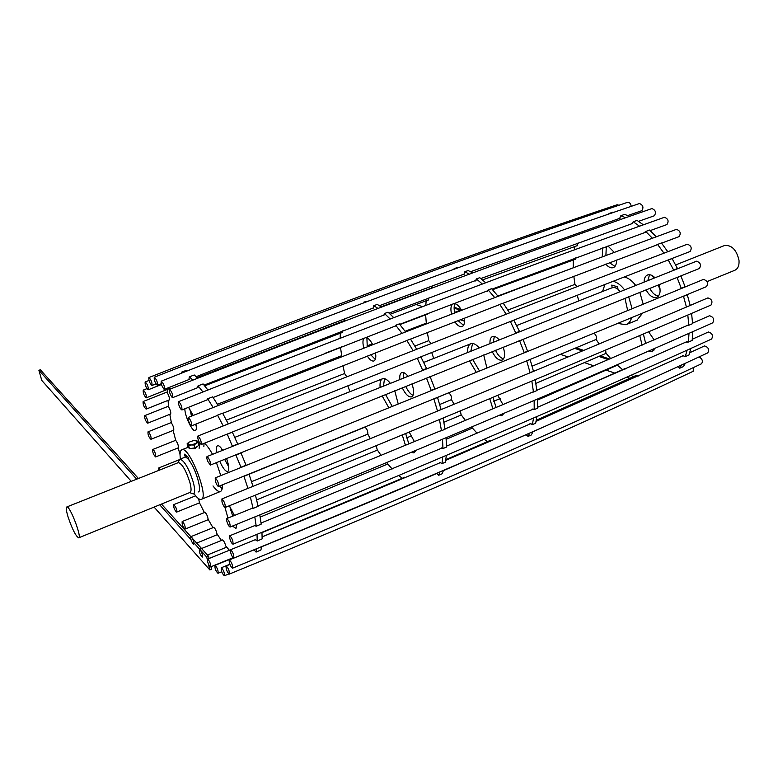<?xml version="1.0" encoding="UTF-8"?>
<svg xmlns="http://www.w3.org/2000/svg" width="778" height="778" viewBox="0 0 778 778"><rect width="100%" height="100%" fill="white"/><g stroke="black" fill="none" stroke-linecap="round" stroke-linejoin="round"><path stroke-width="1.17" d="M617.888 288.57L614.017 287.481M188.665 458.787L186.983 458.067M659.968 288.366L658.548 284.816M724.201 245.644L724.629 245.478C731.777 244.944 736.562 249.874 739.003 260.27C739.392 265.561 737.923 268.935 734.597 270.374L707.046 281.607M189.647 492.581L193.352 493.952C195.083 493.135 195.074 489.284 193.333 482.399C188.811 468.337 184.347 460.576 179.922 459.127L177.899 462.793M178.25 462.657L178.444 462.579C182.217 463.834 186.039 470.496 189.91 482.535C191.417 488.448 191.437 491.754 189.958 492.455L78.792 537.783M68.036 516.855C72.198 529.069 75.729 536.071 78.646 537.841C82.303 537.987 69.835 505.399 66.83 506.945C65.838 507.509 66.247 510.806 68.036 516.855M187.741 456.89L186.175 455.597M617.479 286.79L613.774 285.672M197.165 446.523L195.122 448.702L190.474 448.507M186.419 456.715L185.261 457.172L184.454 454.167L188.276 457.338L189.083 460.362C195.93 468.852 202.475 491.725 198.186 491.978M185.261 457.172L179.922 459.127M194.043 493.67C197.009 497.852 199.372 499.768 201.113 499.427C209.788 498.61 189.501 446.076 181.945 449.742C180.175 450.404 179.65 453.467 180.379 458.942M613.968 287.111L612.169 287.821L611.78 285.069L617.644 286.839L618.033 289.601L620.26 291.497M624.958 298.275L627.681 310.558M610.808 288.22L612.169 287.821M651.682 275.315L654.045 278.067M658.178 284.962L660.104 289.951M628.673 296.788L632.106 308.74M631.639 317.628C630.588 321.363 628.702 323.736 625.95 324.727L617.635 323.405M602.542 291.497L604.934 284.505M613.113 281.315C617.061 282.2 620.863 285.03 624.53 289.805M187.78 444.394L187.09 443.849L188.607 442.41L187.78 444.394L191.359 444.977L188.675 445.745L187.78 444.394M195.706 440.445L197.301 441.068L193.722 440.494L188.782 442.274M196.134 443.314L194.257 445.026L191.359 444.977L196.134 443.314L197.301 441.068L198.225 442.41L196.134 443.314M198.225 442.41L198.983 445.298L195.025 447.914L194.257 445.026M195.025 447.914L189.453 448.634L188.675 445.745M189.453 448.634L187.868 446.728L187.09 443.849M197.301 446.416L196.056 447.233M193.839 448.07L191.116 448.42M196.815 447.35L196.717 446.854M204.04 443.392L203.865 446.484M219.357 486.085L222.138 488.73M222.333 484.889C222.489 488.428 221.944 490.587 220.709 491.356L220.281 491.55C218.453 491.929 216.021 490.052 213.007 485.919M199.129 448.352L199.897 443.314M204.381 443.256C206.86 445.23 209.574 448.925 212.52 454.352M216.43 462.628L220.796 475.63M189.764 408.927L191.563 416.094M195.327 424.331L196.153 425.624M195.9 424.098C196.542 427.521 196.445 429.641 195.609 430.448L195.268 430.633C192.37 432.023 184.726 415.938 184.853 408.79M188.529 407.312L193.187 415.442M221.506 448.517L221.837 450.618M224.618 459.331L228.693 466.712M226.602 458.524C228.975 465.507 229.413 469.805 227.915 471.41L227.643 471.536C225.445 471.507 222.809 468.093 219.736 461.296M216.945 452.572C216.177 448.498 216.42 446.202 217.665 445.677C218.919 445.444 220.602 446.971 222.693 450.277M229.821 506.517L232.739 516.145M236.804 524.304L235.987 528.418L232.466 526.074M227.993 518.07L224.949 507.441M229.277 505.797L234.441 515.464M204.419 512.566L199.528 502.899L198.584 498.669M212.997 527.698L208.164 519.432C207.532 515.765 206.394 513.373 204.74 512.255L204.507 512.527M221.458 540.438L217.023 534.029C216.177 530.363 215.029 528.126 213.58 527.309L213.357 527.552M229.374 550.26L225.795 546.078C224.784 542.538 223.656 540.496 222.391 539.942L222.177 540.146M256.711 548.714L256.079 552.088L254.027 549.813M256.079 552.088L260.931 549.978L261.564 546.72M257.022 534.369L257.217 541.002L255.281 539.699M257.217 541.002L262.137 538.891L261.962 532.346M254.814 516.971L256.234 526.239L254.707 525.617M256.234 526.239L261.204 524.129L259.813 514.919M250.399 497.22L253.103 508.433L251.994 508.355M253.103 508.433L258.121 506.322L255.447 495.158M243.913 476.146L247.949 488.428L247.209 488.701M221.905 498.922L221.983 501.966C223.082 505.282 224.142 507.12 225.173 507.46C225.445 504.28 224.356 501.431 221.905 498.922L252.996 486.338L248.999 474.084M244.117 476.253L364.97 427.132M235.802 454.809L240.995 467.257L240.587 467.675M240.995 467.257L246.062 465.195L240.869 452.767M236.288 454.906L241.365 452.864M226.602 434.319L227.273 434.182L232.447 446.368M232.603 446.037L237.689 444.005L232.35 432.179L227.273 434.182M216.809 415.715L217.558 415.151L223.228 425.916L225.853 424.866M228.294 423.893L222.615 413.186L217.558 415.151M218.171 405.503L212.695 396.858L207.658 398.774L213.153 407.497M206.938 399.95L207.658 398.774M207.872 390.002L203.087 383.943L198.089 385.83L202.902 391.966M197.495 387.745L198.089 385.83M197.758 378.166L194.257 374.986L189.307 376.834L192.866 380.102M188.918 379.557L189.307 376.834M187.673 370.707L186.594 370.26L181.712 372.079L182.908 372.584M181.935 372.973L181.712 372.079M169.4 388.611L169.896 387.133M168.952 400.018L169.176 400.038C169.808 399.007 169.312 396.829 167.708 393.512L167.785 389.253M170.294 414.129L170.547 414.159C171.16 412.836 170.547 410.492 168.719 407.127L168.029 400.388M173.329 430.331L173.62 430.38C174.175 428.717 173.445 426.237 171.442 422.96L169.789 414.334M180.058 454.644L178.23 448.05C178.716 445.998 177.88 443.431 175.731 440.358L173.134 430.409M177.958 448.011L178.444 447.817M642.706 313.048L636.929 320.215M624.296 276.978C628.245 277.872 632.037 280.673 635.665 285.37M639.808 292.324L643.202 304.188M606.286 246.607L605.906 255.583M609.466 262.721L614.97 266.397M616.497 260.066C616.653 263.693 615.768 266.125 613.852 267.36L613.19 267.661C610.798 268.313 608.338 267.126 605.809 264.102M602.26 256.944L602.668 247.939M607.968 245.994L614.309 252.432M649.552 274.712L647.831 280.537M649.786 288.327C652.178 292.956 655.066 295.533 658.431 296.058M659.054 284.612C660.911 290.797 660.25 294.969 657.089 297.138L656.564 297.352C652.703 298.11 649.202 295.601 646.071 289.815M644.116 282.015C644.145 278.232 645.332 275.869 647.675 274.916C649.941 274.245 652.363 275.179 654.92 277.717M643.367 333.976L645.711 343.594M651.458 349.779L653.841 350.547M654.901 348.272L652.295 351.782L647.88 351.345M642.113 345.16L639.74 335.522M648.589 331.759L654.152 339.937M599.079 343.934L596.152 339.471C596.891 337.137 596.152 335.036 593.945 333.179M610.769 358.697L605.945 353.134L605.654 349.983M622.633 369.647L616.915 364.824M625.638 368.879L623.781 369.132M633.457 376.678L630.9 375.268M638.213 376.085L636.083 375.307L635.509 375.745M681.693 364.892L679.671 368.227L677.696 366.73M679.671 368.227L683.356 366.623L685.467 363.161M687.091 350.119L685.301 356.567L682.831 355.682L682.17 356.168M685.301 356.567L689.026 354.963L690.845 348.427M688.997 333.315L688.433 342.028L685.846 342.126M688.433 342.028L692.187 340.424L692.76 331.652M687.801 315.022L688.831 325.243L686.818 325.69M688.831 325.243L692.605 323.658L691.584 313.398M683.473 296.175L686.42 307.028L684.99 307.65M686.42 307.028L690.212 305.462L687.246 294.609M683.765 296.204L687.567 294.638M676.325 277.697L677.132 277.639L681.275 288.307L680.41 288.91M681.275 288.307L685.087 286.761L680.964 276.093L680.147 276.171M684.232 287.335L684.718 286.907M677.152 277.629L680.964 276.093L677.152 277.629M666.989 260.436L668.273 260.076L673.66 270.054L673.281 270.423M673.66 270.054L677.482 268.527L672.095 258.568L668.273 260.076M666.892 252.053L667.787 251.712L661.426 242.96L657.614 244.438L663.955 253.181M655.98 245.245L657.614 244.438M656.243 236.823L649.542 230.035L645.74 231.484L652.402 238.253M643.892 232.885L645.74 231.484M643.406 224.832L637.046 220.378L633.263 221.808L639.555 226.223M631.328 223.899L633.263 221.808M629.626 216.372L624.569 214.368L620.815 215.769L625.755 217.733M618.928 218.608L619.589 218.55L620.815 215.769M614.143 212.248L612.704 212.18L608.98 213.561L610.185 213.61M582.751 232.972L582.81 231.28M576.479 245.936L577.082 245.887L578.073 242.94M574.29 249.942L574.932 246.48M574.076 259.726L575.701 257.878M573.23 267.856L573.269 260.017M577.082 286.664L574.942 284.427L573.814 276.219M578.783 300.921L577.247 295.29M384.517 378.662L383.505 385.898M385.518 394.465L392.248 406.456M388.854 407.828L382.134 395.827M380.111 387.259C379.713 382.416 380.578 379.557 382.737 378.682C384.847 378.127 387.347 379.635 390.255 383.204M394.738 390.751L398.239 404.025M366.885 337.681L367.265 346.823M370.698 354.7L375.297 359.455M375.473 352.823C376.163 356.956 375.764 359.611 374.306 360.768L373.81 361.011C371.894 361.41 369.725 359.757 367.304 356.032M363.861 348.145C362.616 343.399 362.645 340.064 363.958 338.148M365.932 337.38C368.179 337.895 370.435 340.336 372.72 344.693M403.85 372.662L403.344 377.972M405.717 386.335C407.944 391.11 410.376 394.106 413.011 395.331M411.98 383.817C414.168 390.527 414.12 394.835 411.815 396.731L411.426 396.897C408.421 397.227 405.348 394.174 402.226 387.736M399.843 379.372C399.484 375.511 400.174 373.216 401.905 372.506C403.617 372.079 405.61 373.294 407.886 376.153M405.669 433.57L408.878 444.005M414.548 450.977L415.267 451.357M415.501 450.579L413.964 452.903L411.134 452.407M405.484 445.415L402.275 434.98M409.218 432.101L414.441 441.69M370.328 438.675L367.79 434.134C367.984 431.1 366.973 428.736 364.756 427.054M381.142 455.49L377.184 449.762L376.27 445.697M392.161 468.988L387.211 463.348L387.123 462.424M402.216 478.314L398.842 475.514M405.163 477.546L404.054 477.157L403.558 477.741M439.998 471.915L438.675 475.27L436.643 473.355M438.675 475.27L442.137 473.763L443.47 470.427M442.779 456.939L442.011 463.63L439.94 462.404L439.366 463.056M442.011 463.63L445.522 462.122L446.3 455.441M442.488 439.269L442.983 448.566L441.418 447.914L440.834 448.546M442.983 448.566L446.533 447.058L446.047 437.771M439.482 419.575L441.476 430.74L439.833 431.119M441.476 430.74L445.045 429.232L443.071 418.087M433.871 398.861L437.489 410.998L436.361 411.581M437.489 410.998L441.087 409.51L437.489 397.383M434.056 398.9L437.664 397.422M425.887 378.215L426.548 378.244L431.207 390.361L430.555 390.926M431.207 390.361L434.824 388.893L430.176 376.785L429.505 376.766M426.558 378.244L430.176 376.785L426.558 378.244M416.259 358.609L417.329 358.415L422.687 370.24M422.94 369.92L426.558 368.471L420.947 356.985L417.329 358.415M416.716 349.244L410.473 339.052L406.865 340.453L413.099 350.664M405.513 341.065L406.865 340.453M405.571 331.934L399.318 323.881L395.72 325.253L401.973 333.324M394.222 326.449L394.971 326.536L395.72 325.253M393.717 317.628L388.057 312.182L384.488 313.524L390.148 318.99M382.961 315.411L383.719 315.508L384.488 313.524M381.521 307.047L377.242 304.402L373.712 305.725L377.991 308.389M372.283 308.389L373.041 308.496L373.712 305.725M368.539 301.008L363.89 302.088L365.067 302.311M364.026 302.7L363.89 302.088M343.662 320.925L344.353 321.042L344.955 318.776M341.736 322.189L341.863 321.606M341.27 332.789L341.921 332.896L342.524 330.913M340.171 338.216L340.317 333.159M340.949 347.163L342.067 346.657M341.824 356.752L340.501 347.338M346.823 376.805L344.644 373.635L342.952 365.611M349.876 391.713L347.844 385.791M472.596 343.497L470.846 351.024M472.625 359.417L479.53 371.028M476.331 372.331L469.426 360.7M467.636 352.298C467.452 347.523 468.57 344.654 471.011 343.662C473.384 343.001 476.078 344.353 479.102 347.727M483.702 354.972L486.902 368.033M455.12 303.712L455.14 303.702C453.914 305.764 453.807 308.847 454.79 312.941M458.135 320.604L463.532 325.369M464.272 318.231C464.855 322.384 464.291 325.087 462.57 326.352L462.015 326.614C459.817 327.12 457.454 325.535 454.926 321.849M451.571 314.176C450.394 309.07 450.793 305.686 452.777 304.013M453.856 303.605C456.423 303.508 459.001 305.754 461.578 310.325M494.351 336.417L493.281 342.067M495.469 350.236C497.852 355.147 500.536 358.036 503.531 358.882M503.21 347.124C505.292 353.669 505.01 357.948 502.364 359.961L501.927 360.156C498.562 360.642 495.314 357.783 492.182 351.559M489.984 343.39C489.79 339.587 490.665 337.282 492.63 336.485C494.545 335.96 496.685 337.049 499.068 339.762M492.98 397.325L496.092 407.526M502.16 414.061L503.142 414.402M503.57 413.468L501.82 415.627L498.951 415.423M492.892 408.868L489.77 398.657M497.735 395.341L502.987 404.618M454.158 404.239L451.435 399.649C451.853 396.848 450.919 394.572 448.624 392.832M465.409 420.421L461.072 414.664L460.382 410.901M477.04 433.21L471.517 427.044M487.466 441.632L484.169 439.269M491.044 440.902L489.537 440.338L488.954 440.98M529.682 433.054L528.067 436.4L526.045 434.639M528.067 436.4L531.345 434.97L532.979 431.605M533.552 417.981L532.366 424.632L530.129 423.533L529.448 424.243M532.366 424.632L535.672 423.213L536.878 416.541M534.146 400.446L534.223 409.627L532.512 409.063L531.831 409.753M534.223 409.627L537.569 408.197L537.501 399.017M531.841 381.074L533.465 392.015L531.627 392.511M533.465 392.015L536.83 390.595L535.215 379.654M526.706 360.836L530.071 372.662L528.787 373.323M530.071 372.662L533.465 371.262L530.09 359.446M526.9 360.866L530.295 359.475M518.916 340.822L519.646 340.813L524.187 352.56L523.429 353.163M524.187 352.56L527.581 351.179L523.069 339.441L522.32 339.451M519.665 340.813L523.069 339.441L519.665 340.813M509.259 321.917L510.465 321.674L515.795 333.091M516.086 332.76L519.49 331.399L513.869 320.322L510.465 321.674M509.58 312.882L503.201 303.119L499.797 304.441L506.177 314.215M498.251 305.112L499.797 304.441M498.134 296.33L491.618 288.687L488.234 289.98L494.74 297.634M486.483 291.235L487.329 291.283L488.234 289.98M485.744 282.774L479.744 277.678L476.379 278.942L482.36 284.048M474.561 280.887L475.426 280.955L476.379 278.942M472.752 272.932L468.152 270.54L464.816 271.775L469.387 274.177M463.066 274.478L463.931 274.566L464.816 271.775M458.592 267.613L457.396 267.467L454.089 268.692L455.247 268.828M454.196 269.217L454.089 268.692M431.8 288.142L432.091 285.944M427.239 300.337L427.997 300.425L428.746 298.052M425.77 305.404L426.188 300.736M426.12 314.633L427.54 313.651M426.363 323.891L425.624 314.827M431.041 343.613L428.843 340.764L427.336 332.566M433.716 358.464L431.712 352.492M157.253 385.256L157.448 385.256C157.671 382.173 156.611 379.499 154.277 377.223C153.937 379.868 154.929 382.543 157.253 385.256M154.277 377.223C334.511 306.104 492.338 247.783 627.749 202.27C629.499 202.212 630.666 203.564 631.259 206.345M152.021 385.46C152.167 382.338 151.117 379.703 148.851 377.563C148.627 380.607 149.677 383.243 151.982 385.48L155.999 383.875M617.149 204.75L618.928 205.266M148.423 389.593C148.209 386.16 147.12 383.622 145.146 381.979C144.912 384.984 145.943 387.58 148.228 389.778L148.423 389.593M146.536 397.305C146.04 393.746 144.941 391.344 143.23 390.128C142.996 393.084 144.008 395.652 146.274 397.821L146.536 397.305M146.39 408.168C145.681 404.618 144.591 402.401 143.113 401.526C142.88 404.453 143.881 406.991 146.118 409.131L146.39 408.168M147.927 421.647C147.061 418.233 146.001 416.23 144.747 415.627C144.504 418.525 145.486 421.034 147.713 423.164L147.927 421.647M151.029 437.158C150.086 433.988 149.075 432.208 148.014 431.829C147.762 434.688 148.734 437.187 150.942 439.307L151.029 437.158M155.561 454.089C154.589 451.24 153.645 449.703 152.76 449.48C152.498 452.329 153.461 454.809 155.649 456.929L155.561 454.089M160.433 469.737L158.78 467.938L158.761 470.408M175.721 507.081L173.757 504.621C173.465 507.46 174.418 509.95 176.616 512.109C177.17 511.506 176.869 509.823 175.721 507.081M183.812 523.351L182.178 521.542C181.887 524.391 182.84 526.9 185.047 529.089C185.631 528.272 185.222 526.366 183.812 523.351M192.137 537.89L190.843 536.664C190.542 539.524 191.505 542.062 193.722 544.289C194.315 543.209 193.79 541.08 192.137 537.89M200.384 550.104L199.421 549.375C199.119 552.263 200.092 554.831 202.329 557.087C202.912 555.687 202.261 553.362 200.384 550.104M208.232 559.45L207.59 559.11C207.288 562.017 208.271 564.624 210.537 566.929C211.071 565.129 210.303 562.64 208.232 559.45M215.341 565.45L215 565.363C214.699 568.31 215.691 570.955 217.976 573.298C218.443 571.042 217.558 568.426 215.341 565.45M221.38 567.726L221.302 567.736C221.001 570.721 222.012 573.396 224.327 575.788C224.677 572.997 223.694 570.313 221.38 567.726M226.058 566.024C226.009 569.331 227.079 572.025 229.257 574.115C229.559 571.101 228.528 568.378 226.184 565.956L226.058 566.024M693.675 367.44L693.12 371.32C563.544 432.714 408.927 500.312 229.257 574.115M229.092 560.248C229.413 563.904 230.541 566.549 232.476 568.193C232.768 565.129 231.727 562.377 229.354 559.917L229.092 560.248M699.14 356.869C702.408 359.018 703.195 361.323 701.484 363.783C571.071 425.235 414.732 493.369 232.476 568.193M230.278 550.503C230.901 554.335 232.058 556.873 233.76 558.108C234.052 555.006 232.992 552.215 230.589 549.735L230.278 550.503M704.353 346.016L704.518 345.938C708.388 347.183 709.468 349.497 707.766 352.881C576.449 413.984 418.438 482.389 233.76 558.108M229.481 537.131C230.346 540.963 231.504 543.316 232.972 544.192C233.254 541.07 232.184 538.25 229.763 535.75L229.481 537.131M708.213 332.07L708.379 332.002C712.308 333.256 713.387 335.61 711.598 339.033C579.338 399.377 419.789 467.763 232.972 544.192M226.68 520.696C227.711 524.353 228.839 526.463 230.074 527.046C230.356 523.886 229.267 521.056 226.826 518.537L226.68 520.696M709.38 315.8L709.546 315.732C713.523 317.016 714.574 319.388 712.706 322.841C579.513 382.056 418.642 450.122 230.074 527.046M707.747 297.964L707.902 297.896C711.909 299.209 712.93 301.611 710.975 305.083C576.906 362.83 414.966 430.292 225.173 507.46M215.584 481.874C216.683 484.743 217.655 486.269 218.492 486.435C218.754 483.245 217.655 480.386 215.195 477.887L215.584 481.874M215.195 477.887C405.756 401.215 568.514 335.055 703.487 279.409C707.494 280.751 708.486 283.163 706.463 286.644C571.597 342.69 408.936 409.286 218.492 486.435M207.814 461.48L210.371 465.079C210.614 461.869 209.515 459.03 207.065 456.54C206.501 457.046 206.754 458.689 207.814 461.48M207.065 456.54L696.514 261.204C700.492 262.585 701.445 265.006 699.373 268.478L210.371 465.079M199.09 441.855L201.23 444.52C201.473 441.311 200.374 438.481 197.923 436.02C197.33 436.74 197.719 438.685 199.09 441.855M197.923 436.02C388.008 360.126 551.155 296.194 687.344 244.224C691.263 245.644 692.177 248.075 690.076 251.518C554.062 303.848 391.11 368.179 201.23 444.52M189.871 424.02L191.573 425.838C191.806 422.639 190.707 419.828 188.276 417.407C187.673 418.408 188.208 420.606 189.871 424.02M188.276 417.407C377.223 342.223 539.951 279.535 676.461 229.354C680.303 230.803 681.178 233.235 679.077 236.638L661.582 243.154M180.642 408.868L181.906 409.967C182.14 406.787 181.041 404.006 178.629 401.613C178.045 402.946 178.716 405.367 180.642 408.868M178.629 401.613C365.923 327.324 527.854 265.881 664.441 217.286C668.205 218.774 669.041 221.185 666.95 224.541L650.165 230.609M171.86 397.081L172.726 397.626C172.949 394.475 171.86 391.723 169.478 389.37C168.943 391.101 169.74 393.668 171.86 397.081M169.478 389.37C354.68 316.082 515.493 255.816 651.915 208.572C655.572 210.079 656.379 212.482 654.327 215.778L638.543 221.341M163.954 389.126L164.45 389.311C164.673 386.189 163.604 383.476 161.241 381.162C160.783 383.33 161.698 385.985 163.954 389.126M161.241 381.162C344.051 308.954 503.463 249.738 639.487 203.525C643.056 205.042 643.834 207.425 641.831 210.673L627.739 215.555M629.849 378.322L626.572 377.184M614.844 373.129L606.12 370.114M593.964 365.913L584.453 362.626M568.018 356.956L560.471 354.34M464.515 321.178L460.352 319.748M422.483 306.658L416.172 304.48M454.119 308.117L460.362 310.198M574.728 348.388L582.372 350.946M598.846 356.45L608.503 359.669M454.148 307.252L461.169 309.586M576.06 347.834L583.724 350.382M600.198 355.867L609.864 359.086M211.101 566.695L211.684 569.126L209.827 569.924L154.093 507.081M131.268 481.329L41.769 380.413L38.9 370.309L136.704 479.17M138.406 478.499L40.349 369.793L38.9 370.309M159.714 504.786L190.892 539.494M193.994 542.937L206.724 557.106L207.308 559.547M192.438 538.395L208.592 556.299L206.724 557.106M161.474 504.066L190.873 536.664L213.843 527.348M208.426 564.147L209.827 569.924M208.592 556.299L209.117 558.487M186.652 457.6L186.214 455.966M675.654 264.938L724.629 245.478M178.444 462.579L66.83 506.945M234.752 437.382L382.737 378.682M423.709 362.431L471.011 343.662M516.641 325.564L611.245 288.045M199.576 442.799L198.439 443.246M188.286 447.243L181.945 449.742M220.67 491.385L201.492 499.272M626.698 324.426L637.678 319.914M195.939 440.474L196.552 440.523M236.279 454.916L241.355 452.874M157.448 385.256L161.241 383.749M148.851 377.563C326.449 307.495 482.574 249.884 617.207 204.731M145.146 381.979L148.958 380.471M148.258 389.768L161.464 384.507M143.23 390.128L146.945 388.65M146.274 397.821L169.789 388.455M197.184 377.602L344.849 320.478M381.152 306.795L431.926 287.918M143.113 401.526L167.717 391.781M146.118 409.131L169.371 399.853M204.663 385.859L342.408 332.352M390.274 314.205L428.561 299.851M482.496 279.905L577.616 245.527M144.747 415.627L168.602 406.155M147.713 423.164L170.761 413.945M324.776 353.406L342.038 346.735M399.892 324.582L427.385 314.156M492.562 289.717L575.214 259.317M148.014 431.829L171.345 422.532M191.096 414.693L192.594 414.1M217.432 404.278L341.367 355.809M367.022 345.899L372.283 343.866M405.085 331.263L426.149 323.21M454.653 312.367L461.315 309.839M497.891 296.019L571.188 268.624M150.942 439.307L173.844 430.127M152.76 449.48L175.711 440.309M226.379 420.159L344.615 373.498M414.849 346.064L428.824 340.628M507.84 310.072L574.932 284.369M155.649 456.929L178.473 447.758M158.78 467.938L179.144 459.779M317.132 404.706L349.837 391.694M423.689 362.392L433.667 358.444M173.757 504.621L195.657 495.8M437.576 397.402L448.673 392.841M176.616 512.109L199.547 502.812M251.586 481.66L367.79 434.134M439.755 404.482L451.435 399.649M532.181 366.146L596.191 339.403M182.178 521.542L205.042 512.313M185.047 529.089L208.28 519.646M230.716 510.494L231.941 509.989M256.643 499.894L377.379 450.063M406.466 437.936L411.766 435.719M443.898 422.26L461.276 414.956M493.602 401.312L500.186 398.531M535.857 383.389L606.101 353.329M196.669 543.093L217.422 534.622M260.183 517.098L387.765 464.019M446.173 439.298L472.11 428.231M537.549 400.057L617.314 365.183M199.421 549.375L222.625 539.961M687.149 341.542L537.598 407.273L624.89 368.636M207.425 555.015L226.67 547.148M261.982 532.629L350.421 495.79M207.59 559.11L230.453 549.813M262.128 536.859L404.716 477.254M445.882 459.633L490.286 440.406M536.305 420.217L636.608 375.239M210.537 566.929L233.06 557.709M215 565.363L233.293 557.923M217.976 573.298L221.711 571.772M221.302 567.736L229.86 564.254M224.327 575.788L228.81 573.95M226.184 565.956L229.928 564.429M229.354 559.917L254.143 549.822M261.554 546.798C323.366 521.493 381.813 497.045 436.876 473.442M443.392 470.651L526.191 434.688M532.92 431.732L584.541 408.8M230.589 549.735L255.748 539.504M262.128 536.898C325.146 511.165 384.663 486.357 440.688 462.492M445.794 460.313L530.975 423.582M536.081 421.355L683.415 355.604M689.736 352.706L704.518 345.938M229.763 535.75L255.252 525.403M261.068 523.04L442.157 447.992M446.514 446.154L533.348 409.102M692.313 339.227L708.379 332.002M226.826 518.537L252.626 508.102M258.033 505.904L441.155 430.565M445.006 428.96L533.125 391.869M536.801 390.313L688.199 325.087M692.576 323.171L709.546 315.732M249.631 487.728C418.389 419.43 564.468 358.998 687.869 306.435M690.212 305.433L707.902 297.896M191.573 425.838L217.47 415.452M222.712 413.351L406.826 340.56M410.512 339.12L499.748 304.538M503.249 303.196L657.42 244.71M181.906 409.967L207.512 399.727M213.114 397.49L395.545 325.933M399.697 324.338L488.01 290.651M492.036 289.134L645.254 232.389M172.726 397.626L197.991 387.541M204.069 385.129L384.293 314.905M389.068 313.087L476.107 280.313M480.853 278.543L632.631 223.442M164.45 389.311L189.346 379.392M196.192 376.678C258.393 352.026 317.531 329.094 373.615 307.884M379.431 305.686L464.602 273.914M470.573 271.716L620.163 218.18"/></g></svg>
